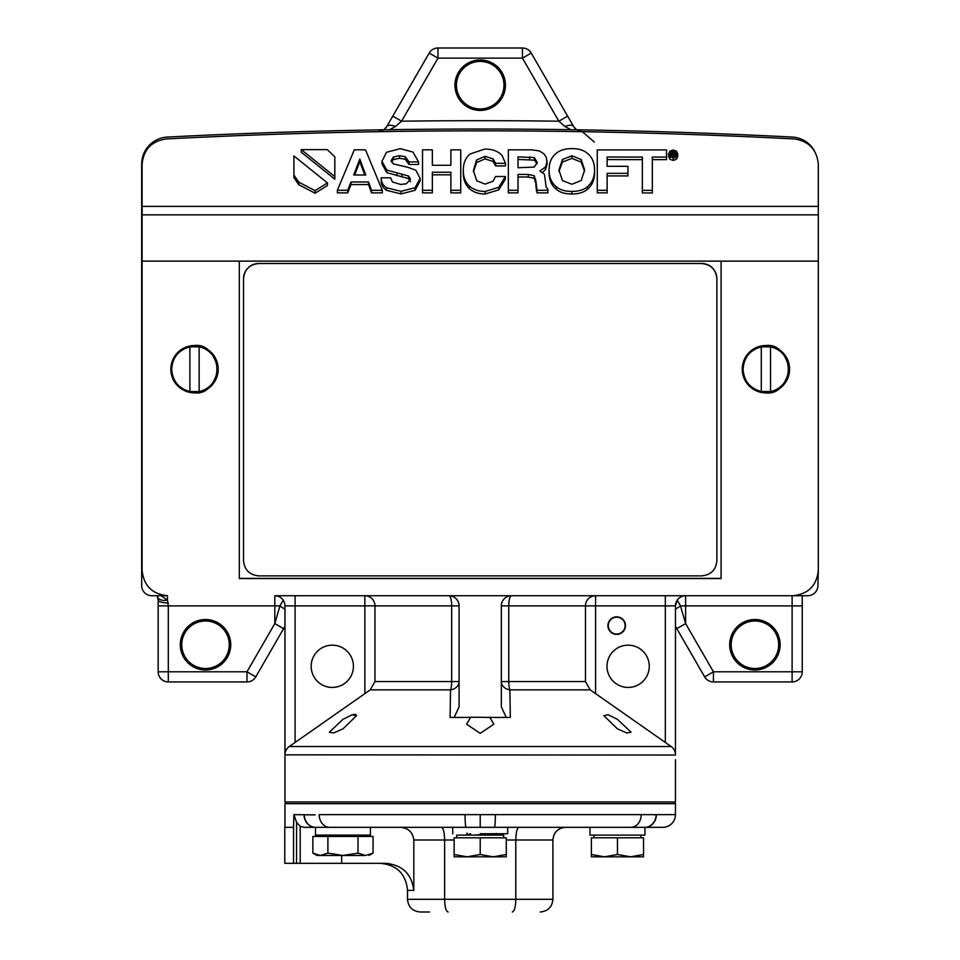<?xml version="1.0" encoding="UTF-8"?>
<svg xmlns="http://www.w3.org/2000/svg" width="960" height="960" viewBox="0 0 960 960"><rect width="100%" height="100%" fill="white"/><g stroke="black" fill="none" stroke-linecap="round" stroke-linejoin="round"><path stroke-width="1.44" d="M429.528 912L420.204 912C412.5 911.244 408.276 907.02 407.52 899.316L444.636 899.316C444.828 907.128 445.992 911.352 448.128 912M293.532 863.328L293.532 827.328L284.784 827.328L284.784 863.328L300.216 863.328L300.216 826.332L296.568 822.36L293.904 814.644L315.108 814.884M293.532 827.328L293.904 814.644M358.02 836.448L373.068 836.448L373.068 853.14L365.544 855.468L316.884 855.468L312.852 853.14L312.852 836.448L358.02 836.448L358.02 853.14L342.96 855.468L327.9 853.14L320.376 855.468L312.852 853.14M389.616 129.708L395.436 126.492L401.568 121.2L437.976 58.14L522.444 58.14L531.228 53.076A10.14 10.14 0 0 0 522.444 48L437.976 48A10.14 10.14 0 0 0 437.496 48.012A10.14 10.14 0 0 1 437.976 48L522.444 48A10.14 10.14 0 0 1 531.228 53.076L573.696 126.624A10.14 10.14 0 0 0 576.6 129.816L573.696 126.624L567.636 116.124L558.852 121.2L564.984 126.492L570.852 129.72M676.824 628.656L704.652 676.872A10.14 10.14 0 0 0 713.436 681.936L713.436 681.936A10.14 10.14 0 0 1 712.956 681.924A10.14 10.14 0 0 0 713.436 681.936L792.108 681.936A10.14 10.14 0 0 0 802.248 671.796A10.14 10.14 0 0 1 792.108 681.936L792.108 671.796L713.436 671.796L685.608 623.592L676.824 628.656L675.468 626.304L676.824 628.656M666.828 743.508L665.316 742.464L665.316 605.868L595.572 605.868L595.572 693.612L671.136 746.532A10.14 10.14 0 0 1 675.468 754.836L675.468 615.54M286.644 801.972L284.952 803.652L284.952 827.328M518.7 827.328L589.992 827.328L589.992 835.104L644.94 835.104L644.94 827.328L662.784 827.328L466.056 827.328A12.684 0.984 -90 0 1 465.072 814.644L675.468 814.644L675.468 803.652L673.776 801.972M284.952 803.652L675.468 803.652M644.94 835.104L644.94 827.328A12.684 11.424 -91.1 0 0 656.112 814.644L653.82 814.812M307.62 814.908L306.768 814.824M675.468 606.024L675.468 609.06A10.14 2.844 150 0 0 676.8 608.328A10.14 2.844 150 0 0 680.496 605.868L685.608 605.868L685.608 623.592L680.496 605.868L677.208 600.18L675.468 605.868L675.468 755.04L284.952 754.836L284.952 801.972L675.468 801.972L675.468 759.708M625.116 625.62A8.424 8.424 0 0 1 616.692 634.044A8.424 8.424 0 0 1 608.28 625.62A8.424 8.424 0 0 1 616.692 617.196A8.424 8.424 0 0 1 625.116 625.62M342.96 719.376L352.272 714.732L356.568 715.68L342.96 728.868L333.6 732.984L329.352 732.168L342.96 719.376M617.46 719.376L631.068 732.168L626.856 732.984L617.46 728.868L603.852 715.668L608.136 714.732L617.46 719.376M370.236 689.856L374.964 681.54L451.68 681.54A10.14 2.736 -90 0 1 450.504 689.856A10.14 8.412 180 0 0 459.084 681.54L451.68 681.54L451.68 605.868A10.14 2.736 -90 0 0 448.932 595.728A10.14 10.14 0 0 1 459.084 605.868L459.084 706.908L454.164 717.444L466.644 717.444L450.108 717.444L450.504 689.856L370.236 689.856L289.284 746.532A10.14 10.14 0 0 0 284.952 754.836L284.952 605.868A10.14 10.14 0 0 0 274.812 595.728L792.96 595.728L792.108 595.728L792.108 671.796L802.248 671.796L802.248 605.868L685.608 605.868L685.608 595.728A10.14 10.14 0 0 0 675.468 605.868L665.316 605.868L665.316 595.728L677.868 595.728M595.572 693.612L590.184 689.856L509.916 689.856L510.312 717.444L493.776 717.444L506.256 717.444L501.348 706.908L501.348 605.868A10.14 10.14 0 0 1 511.488 595.728A10.14 2.736 90 0 0 508.752 605.868L508.752 681.54L501.348 681.54A10.14 8.412 180 0 0 509.916 689.856A10.14 2.736 90 0 1 508.752 681.54L585.468 681.54L590.184 689.856M489.732 717.228L493.824 724.224L480.216 733.344L466.608 724.224L470.688 717.228L493.776 717.444M466.644 717.444L470.688 717.228M293.604 743.508L295.104 742.464L295.104 605.868L284.952 605.868A10.14 10.14 0 0 0 274.812 595.728L274.812 605.868L168.312 605.868L167.472 600.072L160.956 595.728M607.908 625.62A8.796 8.796 0 0 1 616.692 616.824A8.796 8.796 0 0 1 625.488 625.62A8.796 8.796 0 0 1 616.692 634.404A8.796 8.796 0 0 1 607.908 625.62M510.312 717.444L506.256 717.444M450.108 717.444L454.164 717.444M284.952 606.024L284.952 609.06A10.14 2.844 30 0 1 283.62 608.328A10.14 2.844 -150 0 1 279.936 605.868L274.812 623.592L283.596 628.656L255.768 676.872L246.984 671.796L168.312 671.796L168.312 605.868L158.172 605.868L158.172 600.072A10.14 10.14 0 0 0 157.188 595.728L158.172 600.072L158.172 671.796L168.312 671.796L168.312 681.936A10.14 10.14 0 0 1 158.172 671.796A10.14 10.14 0 0 0 168.312 681.936L246.984 681.936A10.14 10.14 0 0 0 255.768 676.872A10.14 10.14 0 0 1 254.004 679.128M355.908 714.516L353.712 714.384M284.952 626.304L283.596 628.656L284.952 626.304M353.424 666.3A21.132 21.132 0 0 1 332.292 687.432A21.132 21.132 0 0 1 311.16 666.3A21.132 21.132 0 0 1 332.292 645.168A21.132 21.132 0 0 1 353.424 666.3M649.26 666.3A21.132 21.132 0 0 1 628.128 687.432A21.132 21.132 0 0 1 606.996 666.3A21.132 21.132 0 0 1 628.128 645.168A21.132 21.132 0 0 1 649.26 666.3M682.776 595.728L680.364 595.728M792.96 595.728L807.744 595.728A10.14 10.14 0 0 0 817.896 585.576L818.316 570.372C816.696 585.66 808.248 594.108 792.96 595.728M814.092 150.252A27.048 27.048 0 0 0 792.228 137.064A6085.836 6085.836 0 0 0 167.352 137.064A27.048 27.048 0 0 0 141.684 164.076L141.684 585.576A10.14 10.14 0 0 0 151.836 595.728L167.472 595.728C152.172 594.108 143.724 585.66 142.104 570.372L142.104 261.132L239.316 261.132L239.316 578.544L721.104 578.544L721.104 261.132L818.316 261.132L818.316 570.372L818.316 164.268L818.316 206.4L142.104 206.4L142.104 164.268C143.532 149.568 151.548 141.12 166.164 138.948C375.528 128.136 584.892 128.136 794.268 138.948C808.872 141.12 816.888 149.568 818.316 164.268M284.748 595.728L281.484 595.728M279.156 595.728L274.812 595.728M706.428 679.128A10.14 10.14 0 0 1 704.652 676.872A10.14 10.14 0 0 0 711.048 681.66A10.14 10.14 0 0 1 704.652 676.872L713.436 671.796L713.436 681.936A10.14 10.14 0 0 1 712.956 681.924M284.436 602.64L283.212 600.18L279.936 605.868L274.812 605.868L274.812 623.592L246.984 671.796L246.984 681.936A10.14 10.14 0 0 0 249.372 681.66M802.248 595.728L802.248 605.868M817.38 577.2L818.316 570.372M765.912 392.868C777.096 394.212 784.98 386.316 789.576 369.192C784.98 352.068 777.096 344.184 765.912 345.528C751.632 347.04 743.748 354.924 742.236 369.192C743.748 383.472 751.632 391.356 765.912 392.868A23.664 23.664 0 0 0 789.576 369.192A23.664 23.664 0 0 0 765.912 345.528A23.664 23.664 0 0 0 742.236 369.192A23.664 23.664 0 0 0 765.912 392.868M194.52 392.868C205.704 394.212 213.588 386.316 218.184 369.192C213.588 352.068 205.704 344.184 194.52 345.528C180.24 347.04 172.356 354.924 170.844 369.192C172.356 383.472 180.24 391.356 194.52 392.868A23.664 23.664 0 0 0 218.184 369.192A23.664 23.664 0 0 0 194.52 345.528A23.664 23.664 0 0 0 170.844 369.192A23.664 23.664 0 0 0 194.52 392.868M594.312 142.044L582.312 131.688L577.824 130.56M778.668 644.748A23.748 23.748 0 0 0 754.92 621A23.748 23.748 0 0 0 731.172 644.748A23.748 23.748 0 0 0 754.92 668.496A23.748 23.748 0 0 0 778.668 644.748M711.048 681.66A10.14 10.14 0 0 0 712.476 681.9M780.144 644.748A25.224 25.224 0 0 0 754.92 619.524A25.224 25.224 0 0 0 729.696 644.748A25.224 25.224 0 0 0 754.92 669.972A25.224 25.224 0 0 0 780.144 644.748M229.26 644.748A23.748 23.748 0 0 0 205.5 621A23.748 23.748 0 0 0 181.752 644.748A23.748 23.748 0 0 0 205.5 668.496A23.748 23.748 0 0 0 229.26 644.748M180.276 644.748A25.224 25.224 0 0 1 205.5 619.524A25.224 25.224 0 0 1 230.736 644.748A25.224 25.224 0 0 1 205.5 669.972A25.224 25.224 0 0 1 180.276 644.748M142.104 261.132L142.104 206.4M721.104 261.132L239.316 261.132M239.316 578.376L721.104 578.376M168.312 602.964A10.14 2.904 180 0 1 158.172 600.072M157.752 597.18A10.14 5.628 -16.6 0 0 167.472 600.072L167.472 595.728M395.436 126.492A10.14 4.632 -150 0 0 386.724 126.624A10.14 10.14 0 0 1 383.844 129.804L386.724 126.624L429.192 53.076A10.14 10.14 0 0 1 437.976 48A10.14 10.14 0 0 0 429.192 53.076L437.976 58.14L437.976 48M607.128 166.308L607.128 157.008L642.348 157.08L642.348 192.948L652.32 192.948L652.32 157.08L666.516 157.08L666.516 149.904L597.276 149.904L597.276 190.296L607.128 190.296L607.128 173.34L627.948 173.34L627.948 166.308L607.128 166.308L607.128 159.588L642.348 159.648M607.128 175.908L627.948 175.908L627.948 173.34M597.276 190.296L597.276 192.876L607.128 192.876L607.128 190.296M652.32 159.648L666.516 159.648L666.516 157.08M587.376 186.708C583.8 189.828 578.616 191.4 571.836 191.424C565.068 191.424 559.896 189.852 556.284 186.708C551.508 182.868 549.096 177.312 549.072 170.016L549.072 172.596C549.096 179.88 551.508 185.448 556.284 189.276C559.896 192.432 565.068 194.004 571.836 193.992C578.616 193.98 583.8 192.408 587.376 189.276C592.164 185.388 594.552 179.832 594.552 172.596L594.552 170.016C594.552 177.252 592.164 182.82 587.376 186.708L587.376 189.276M542.652 172.344L545.472 169.632L547.176 163.944L546.276 157.116L543.828 153.72L539.256 150.888L531.6 149.844L508.332 149.844L508.332 192.876L518.016 192.876L518.016 190.296L508.332 190.296M518.016 177.012L528.252 177.012L534.204 178.296L535.872 183.456L537 192.876L547.908 192.876L547.908 189.288L546.108 186.984L544.464 174.192L539.832 170.976L545.472 167.052L547.176 161.376M673.164 160.428L676.416 159.276L677.76 156.492L677.76 153.924L676.416 156.696L673.164 157.848L669.924 156.696L668.592 153.924L668.592 156.492L669.924 159.276L673.164 160.428L673.164 157.848M301.272 152.22L334.812 179.184L334.812 176.604L301.272 149.64L301.272 152.22M315.048 193.2L327.456 185.508L327.456 182.928L293.916 155.952L293.916 177.612L298.788 184.74L315.048 193.2L315.048 190.632L327.456 182.928M371.544 192.876L382.296 192.876L382.296 190.296L371.544 190.296L371.544 192.876L368.496 184.56L351.012 184.56L347.736 192.876L337.368 192.876L337.368 190.296L354.3 149.844L365.496 149.844L382.296 190.296M381.96 163.86L381.96 161.292L386.592 152.256L400.2 148.668L412.98 152.064L418.548 161.892L409.02 161.892L405.288 156.708L399.528 155.688L393.408 157.008L391.128 160.692L393.384 163.92L407.736 167.268L415.848 170.208L420.096 178.476L415.104 187.692L401.076 191.34L386.496 187.752C382.956 185.34 381.18 182.028 381.18 177.816L390.648 177.816L392.412 181.956L400.692 184.452L406.38 183.792L410.532 179.1L408.468 176.004L386.748 170.04L381.96 161.292L381.96 163.86L386.748 172.62L408.468 178.572L410.532 181.68M391.356 161.928L393.408 159.588L399.528 158.268L405.288 159.288L409.02 164.472L418.548 164.472L418.548 161.892M381.18 177.816L381.18 180.384C381.18 184.608 382.956 187.92 386.496 190.32L401.076 193.92L415.104 190.272L420.096 181.044L420.096 178.476M450.888 152.424L450.888 165.264L450.888 149.844L460.728 149.844L460.728 190.296L450.888 190.296L450.888 172.236L432.348 172.236L432.348 192.876L422.532 192.876L422.532 149.844L432.348 149.844L432.348 165.264L432.348 152.424M450.888 190.296L450.888 192.876L460.728 192.876L460.728 190.296M432.348 174.816L450.888 174.816M495.576 165.9L505.488 165.9L505.488 163.32L495.576 163.32L495.576 165.9L493.104 161.508L485.076 158.868L476.544 162.6L473.46 171.888M498.792 189.852L505.392 179.1L505.392 176.52L498.792 187.284L485.232 191.424C478.416 191.424 473.052 189.552 469.14 185.82C465.264 182.1 463.308 176.952 463.284 170.4L463.284 172.98C463.308 179.532 465.264 184.668 469.14 188.4C473.052 192.132 478.416 194.004 485.232 193.992L498.792 189.852L498.792 187.284M743.088 369.192A22.824 22.824 0 0 1 761.28 346.848L761.28 391.548A22.824 22.824 0 0 1 743.088 369.192C743.88 357.456 749.952 350.004 761.28 346.848L770.532 346.848A22.824 22.824 0 0 1 770.532 391.548L770.532 346.848C794.208 350.328 794.208 388.056 770.532 391.548L761.28 391.548C749.952 388.392 743.88 380.94 743.088 369.192M171.696 369.192A22.824 22.824 0 0 1 189.888 346.848L189.888 391.548A22.824 22.824 0 0 1 171.696 369.192C172.488 357.456 178.56 350.004 189.888 346.848L199.14 346.848A22.824 22.824 0 0 1 199.14 391.548L199.14 346.848C222.816 350.328 222.816 388.056 199.14 391.548L189.888 391.548C178.56 388.392 172.488 380.94 171.696 369.192M243.54 560.64L243.54 278.688A15.216 15.192 0 0 1 258.756 263.496L701.664 263.496A15.216 15.192 0 0 1 716.88 278.688L716.88 560.64M503.964 85.188A23.748 23.748 0 0 0 480.216 61.44A23.748 23.748 0 0 0 456.456 85.188A23.748 23.748 0 0 0 480.216 108.948A23.748 23.748 0 0 0 503.964 85.188M642.348 190.368L652.32 190.368M556.284 186.708L556.284 189.276M549.072 172.596L549.072 170.016C549.072 162.612 551.472 157.056 556.284 153.336C559.86 150.204 565.044 148.632 571.836 148.608C578.592 148.608 583.776 150.18 587.376 153.336C592.128 157.032 594.528 162.588 594.552 170.016L594.552 172.596M518.016 190.296L518.016 174.432L528.252 174.432L534.204 175.728L535.872 180.888L537 190.296L547.908 190.296M537 190.296L537 192.876M536.364 188.136L536.364 190.704M534.204 175.728L534.204 178.296M528.252 174.432L528.252 177.012M668.592 153.924L669.936 151.152L673.164 150.012L676.416 151.152L677.76 153.924L677.76 156.492M301.272 149.64L327.276 149.64L334.812 156.792L334.812 176.604M293.916 175.032L298.788 182.16L315.048 190.632M371.544 190.296L368.496 181.98L368.496 184.56M368.496 181.98L351.012 181.98L351.012 184.56M351.012 181.98L347.736 190.296L347.736 192.876M347.736 190.296L337.368 190.296M408.468 176.004L408.468 178.572M386.748 170.04L386.748 172.62M409.02 161.892L409.02 164.472M405.288 156.708L405.288 159.288M399.528 155.688L399.528 158.268M432.348 165.264L450.888 165.264M422.532 190.296L432.348 190.296M463.284 172.98L463.284 170.4C463.284 163.356 465.504 157.908 469.944 154.068L484.68 149.076C492.672 149.076 498.516 151.308 502.212 155.772L505.488 163.32M495.576 163.32L493.104 158.928L485.076 156.3L476.544 160.032L473.424 170.544L476.7 180.744L485.1 184.128L493.068 181.212L495.576 176.52L505.392 176.52M243.54 278.688L243.54 278.736C244.44 269.508 249.516 264.444 258.756 263.532L701.664 263.532C710.904 264.444 715.98 269.508 716.88 278.736L716.88 278.688M243.54 278.736L243.54 560.688C244.44 569.916 249.516 574.98 258.756 575.88L701.664 575.88C710.904 574.98 715.98 569.916 716.88 560.688L716.88 278.736M564.984 126.492A10.14 4.632 -30 0 1 573.696 126.624M505.44 85.188A25.224 25.224 0 0 0 480.216 59.964A25.224 25.224 0 0 0 454.98 85.188A25.224 25.224 0 0 0 480.216 110.424A25.224 25.224 0 0 0 505.44 85.188M392.784 116.124L401.568 121.2A6095.976 6095.976 0 0 1 558.852 121.2L522.444 58.14L522.444 48M437.004 48.048A10.14 10.14 0 0 0 430.956 50.82M571.836 155.772L581.16 159.504L584.64 170.016L581.16 180.552L571.836 184.26L562.44 180.552L558.924 170.016L562.44 159.48L571.836 155.772L571.836 158.352L581.16 162.084L584.604 171.312M534.264 167.076L518.016 167.736L518.016 156.876L534.36 157.584L537.228 162.528L534.264 167.076M675.96 156.324L673.164 157.32L670.368 156.324L669.228 153.924L670.38 151.536L673.164 150.54L675.96 151.536L677.112 153.924L675.96 156.324M365.724 175.008L353.688 175.008L359.808 159.096L365.724 175.008M761.28 391.548L761.28 346.848M770.532 346.848L770.532 391.548M189.888 391.548L189.888 346.848M199.14 346.848L199.14 391.548M558.96 171.384L562.44 162.06L571.836 158.352M518.016 167.736L518.016 159.444L534.36 160.164L537.108 163.716M529.536 156.876L529.536 159.444M669.516 155.22L671.316 153.504M675.228 153.612L676.824 155.208M354.672 175.008L359.808 161.676L359.808 159.096M359.808 161.676L364.764 175.008M672.204 156.936L673.896 157.08L674.364 158.064M674.736 156.432L675.228 153L674.004 154.056L674.88 154.476L675.24 156.816M675.24 156.06L672.9 154.368L672.9 156.936M672.9 154.368L672.204 154.368L672.204 157.224M672.204 156.06L671.316 156.06L671.316 156.936M671.316 156.06L671.316 151.764L674.448 151.92L675.228 153M674.412 156.06L674.388 157.164M674.364 155.832L674.364 157.164M673.896 157.08L673.896 154.5M672.996 153.84L672.204 153.84L672.204 152.28L674.364 153.072L672.996 153.84M672.204 153.84L672.204 152.28M641.22 814.644A12.684 10.452 -90 0 1 630.768 827.328L617.46 827.328M466.056 827.328L303.888 827.328L300.216 826.332M389.436 863.676L384.96 863.328C401.988 864.612 411.612 873.624 413.808 890.376L413.808 840C412.752 832.116 408.192 827.892 400.128 827.328L370.428 827.328L370.428 835.104L315.492 835.104L315.492 827.328L303.888 827.328M454.14 840L444.636 840C444.396 832.224 443.34 828 441.468 827.328L452.736 827.328L452.736 833.748M507.684 827.328L507.684 833.748L507.672 827.328L518.952 827.328C517.08 828 516.024 832.224 515.784 840L515.784 899.316L552.9 899.316C552.156 907.02 547.932 911.244 540.228 912M623.196 835.104L608.676 835.104M480.216 833.748C444.768 833.748 444.768 833.748 480.216 833.748L507.672 833.748M413.808 840L444.636 840L444.636 899.316L515.784 899.316C515.592 907.128 514.44 911.352 512.292 912M384.96 863.328L300.216 863.328M640.932 837.804L640.932 835.104L640.932 837.804M617.46 837.804L617.46 854.496L630.504 856.824L617.46 854.496L604.428 856.824L630.504 856.824L643.536 854.496L630.504 856.824L643.536 856.824L643.536 837.804L591.384 837.804L591.384 856.824L604.428 856.824L591.384 854.496M366.432 836.448L366.432 835.104M365.544 855.468C370.176 855.468 370.176 855.468 365.544 855.468L358.02 853.14M327.9 853.14L327.9 836.448M662.784 827.328A12.684 12.684 0 0 0 675.468 814.644M644.928 827.328A12.684 11.436 -90 0 0 656.364 814.644M494.376 827.328A12.684 0.984 -90 0 0 495.36 814.644M329.652 827.328A12.684 10.452 -90 0 1 319.2 814.644L465.072 814.644M304.308 814.644A12.684 11.424 -88.9 0 0 315.492 827.328A12.684 11.436 -90 0 1 304.056 814.644M467.172 856.824L506.292 856.824L506.292 854.496L493.248 856.824L480.216 854.496L467.172 856.824L454.14 854.496L454.14 856.824L467.172 856.824M480.216 854.496L480.216 837.804L506.292 837.804L506.292 854.496M480.216 837.804L454.14 837.804L454.14 854.496M456.744 837.804L456.744 835.104L503.676 835.104L503.676 837.804M494.544 835.104L496.272 834.06L488.712 835.104M491.208 835.104L493.116 835.104M470.688 833.748L465.768 835.104M468.12 835.104L470.424 835.104M486.012 835.104L473.004 835.104M496.272 834.06L496.272 833.4M473.292 835.104L494.964 833.748M467.016 833.076L467.016 834.396L471.432 835.104M671.136 746.532L289.284 746.532M459.084 605.868L295.104 605.868L295.104 595.728M364.86 693.612L364.86 595.728A10.14 10.104 90 0 1 374.964 605.868L374.964 681.54M585.468 681.54L585.468 605.868A10.14 10.104 -90 0 1 595.572 595.728L595.572 605.868L501.348 605.868M685.608 595.728A10.14 10.14 0 0 0 675.468 605.868M247.464 681.924A10.14 10.14 0 0 1 246.984 681.936L246.984 681.936A10.14 10.14 0 0 0 247.944 681.9M142.104 214.848L818.316 214.848M571.836 191.424L571.836 193.992M545.472 167.052L545.472 169.632M535.944 184.644L535.944 187.224M535.872 180.888L535.872 183.456M676.416 156.696L676.416 159.276M669.924 156.696L669.924 159.276M298.788 184.74L298.788 182.16M402 174.108L402 176.688M396.984 173.148L396.984 175.716M393.408 157.008L393.408 159.588M415.104 187.692L415.104 190.272M401.076 191.34L401.076 193.92M386.496 190.32L386.496 187.752M493.104 158.928L493.104 161.508M485.076 156.3L485.076 158.868M476.544 160.032L476.544 162.6M485.232 191.424L485.232 193.992M469.14 185.82L469.14 188.4M581.16 159.504L581.16 162.084M562.44 159.48L562.44 162.06M534.36 157.584L534.36 160.164M670.38 151.536L670.38 154.116M673.164 150.54L673.164 151.764M675.96 151.536L675.96 154.116M672.96 152.28L672.96 153.84M674.028 152.436L674.028 153.66M296.568 863.328L296.568 822.36M413.808 890.376L407.52 890.376L407.52 899.316M341.652 863.328L341.652 855.468M552.9 899.316L552.9 840L506.292 840M480.216 827.328L480.216 815.1M382.596 130.56L378.108 131.688M594 835.104L594 837.804M319.488 835.104L319.488 836.448M369.036 855.468L373.068 853.14M407.52 890.376C405.912 873.948 396.9 864.936 380.472 863.328M552.9 840C553.656 832.308 557.88 828.072 565.584 827.328"/></g></svg>
